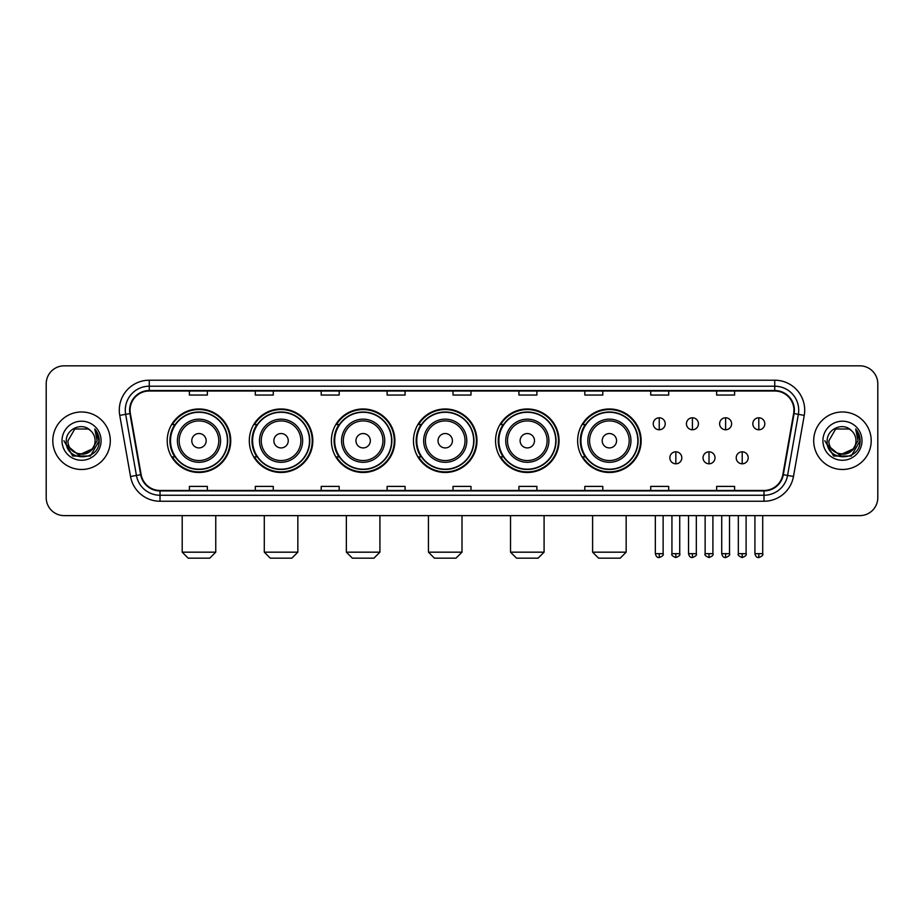 <?xml version="1.0" encoding="UTF-8"?>
<svg xmlns="http://www.w3.org/2000/svg" width="924" height="924" viewBox="0 0 924 924"><rect width="100%" height="100%" fill="white"/><g stroke="black" fill="none" stroke-linecap="round" stroke-linejoin="round"><path stroke-width="1.39" d="M577.639 440.736A31.751 31.751 0 0 0 609.39 472.487A31.751 31.751 0 0 0 641.141 440.736A31.751 31.751 0 0 0 609.39 408.974A31.751 31.751 0 0 0 577.639 440.736M495.553 440.736A31.751 31.751 0 0 0 527.304 472.487A31.751 31.751 0 0 0 559.055 440.736A31.751 31.751 0 0 0 527.304 408.974A31.751 31.751 0 0 0 495.553 440.736M413.467 440.736A31.751 31.751 0 0 0 445.229 472.487A31.751 31.751 0 0 0 476.98 440.736A31.751 31.751 0 0 0 445.229 408.974A31.751 31.751 0 0 0 413.467 440.736M331.393 440.736A31.751 31.751 0 0 0 363.144 472.487A31.751 31.751 0 0 0 394.894 440.736A31.751 31.751 0 0 0 363.144 408.974A31.751 31.751 0 0 0 331.393 440.736M249.307 440.736A31.751 31.751 0 0 0 281.058 472.487A31.751 31.751 0 0 0 312.82 440.736A31.751 31.751 0 0 0 281.058 408.974A31.751 31.751 0 0 0 249.307 440.736M167.221 440.736A31.751 31.751 0 0 0 198.983 472.487A31.751 31.751 0 0 0 230.734 440.736A31.751 31.751 0 0 0 198.983 408.974A31.751 31.751 0 0 0 167.221 440.736M174.844 456.906A29.06 29.06 0 0 1 174.844 424.555M256.918 456.906A29.06 29.06 0 0 1 256.918 424.555M339.004 456.906A29.06 29.06 0 0 1 339.004 424.555M421.09 456.906A29.06 29.06 0 0 1 421.09 424.555M503.164 456.906A29.06 29.06 0 0 1 503.164 424.555M585.25 456.906A29.06 29.06 0 0 1 585.25 424.555M46.2 383.818L46.2 497.643A17.972 17.972 0 0 0 64.172 515.627L859.828 515.627A17.972 17.972 0 0 0 877.8 497.643L877.8 383.818A17.972 17.972 0 0 0 859.828 365.835L64.172 365.835A17.972 17.972 0 0 0 46.2 383.818L46.2 497.643M52.795 440.736A28.759 28.759 0 0 0 81.555 469.484A28.759 28.759 0 0 0 110.303 440.736A28.759 28.759 0 0 0 81.555 411.977A28.759 28.759 0 0 0 52.795 440.736A28.759 28.759 0 0 0 81.555 469.484A28.759 28.759 0 0 0 110.303 440.736A28.759 28.759 0 0 0 81.555 411.977A28.759 28.759 0 0 0 52.795 440.736M813.697 440.736A28.759 28.759 0 0 0 842.445 469.484A28.759 28.759 0 0 0 871.205 440.736A28.759 28.759 0 0 0 842.445 411.977A28.759 28.759 0 0 0 813.697 440.736A28.759 28.759 0 0 0 842.445 469.484A28.759 28.759 0 0 0 871.205 440.736A28.759 28.759 0 0 0 842.445 411.977A28.759 28.759 0 0 0 813.697 440.736M130.076 410.175A19.173 19.173 0 0 1 149.249 391.002L774.751 391.002A19.173 19.173 0 0 1 793.635 413.502L782.859 474.613A19.173 19.173 0 0 1 763.975 490.459L160.025 490.459A19.173 19.173 0 0 1 141.141 474.613L130.365 413.502A19.173 19.173 0 0 1 130.076 410.175M129.603 410.175A19.647 19.647 0 0 0 129.903 413.582L140.679 474.693A19.647 19.647 0 0 0 160.025 490.933L763.975 490.933A19.647 19.647 0 0 0 783.321 474.693L794.097 413.582A19.647 19.647 0 0 0 774.751 390.529L149.249 390.529A19.647 19.647 0 0 0 129.603 410.175M119.75 415.373A29.961 29.961 0 0 1 149.249 380.214L774.751 380.214A29.961 29.961 0 0 1 804.25 415.373L793.473 476.484A29.961 29.961 0 0 1 763.975 501.247L160.025 501.247A29.961 29.961 0 0 1 130.527 476.484L119.75 415.373L125.652 414.333A23.966 23.966 0 0 1 149.249 386.209L774.751 386.209A23.966 23.966 0 0 1 798.348 414.333L787.571 475.444A23.966 23.966 0 0 1 763.975 495.252L160.025 495.252A23.966 23.966 0 0 1 136.429 475.444L125.652 414.333A23.966 23.966 0 0 1 125.283 410.175M859.828 365.835L64.172 365.835M64.172 515.627L859.828 515.627M877.8 497.643L877.8 383.818M783.321 474.693L787.571 475.444L798.348 414.333L804.25 415.373M453.014 391.002L453.014 395.056L470.986 395.056L470.986 391.002M387.11 391.002L387.11 395.056L405.082 395.056L405.082 391.002M321.206 391.002L321.206 395.056L339.177 395.056L339.177 391.002M255.301 391.002L255.301 395.056L273.273 395.056L273.273 391.002M189.397 391.002L189.397 395.056L207.369 395.056L207.369 391.002M518.918 391.002L518.918 395.056L536.89 395.056L536.89 391.002M584.823 391.002L584.823 395.056L602.794 395.056L602.794 391.002M650.727 391.002L650.727 395.056L668.699 395.056L668.699 391.002M716.631 391.002L716.631 395.056L734.603 395.056L734.603 391.002M470.986 490.459L470.986 486.405L453.014 486.405L453.014 490.459M405.082 490.459L405.082 486.405L387.11 486.405L387.11 490.459M339.177 490.459L339.177 486.405L321.206 486.405L321.206 490.459M273.273 490.459L273.273 486.405L255.301 486.405L255.301 490.459M207.369 490.459L207.369 486.405L189.397 486.405L189.397 490.459M536.89 490.459L536.89 486.405L518.918 486.405L518.918 490.459M602.794 490.459L602.794 486.405L584.823 486.405L584.823 490.459M668.699 490.459L668.699 486.405L650.727 486.405L650.727 490.459M734.603 490.459L734.603 486.405L716.631 486.405L716.631 490.459M91.926 449.434C84.742 459.147 67.302 452.933 68.006 440.736C67.175 458.2 95.923 458.2 95.091 440.736C95.923 458.2 67.175 458.2 68.006 440.736L74.775 429.002L88.323 429.002L90.425 430.503C82.109 421.794 66.112 428.967 66.262 440.736C64.738 461.63 98.625 462.185 99.18 441.741L99.203 440.736C99.157 436.29 97.678 432.386 94.779 429.025L97.112 440.736L91.926 449.434A13.537 13.537 0 0 0 95.091 440.736C95.923 458.2 67.175 458.2 68.006 440.736L74.775 429.002M95.091 440.736A13.537 13.537 0 0 0 90.425 430.503M92.793 448.706L78.667 455.116L66.678 445.125M62.012 440.736A19.531 19.531 0 0 0 81.555 460.267A19.531 19.531 0 0 0 101.086 440.736A19.531 19.531 0 0 0 81.555 421.194A19.531 19.531 0 0 0 62.012 440.736M94.779 429.025L99.203 441.245L98.383 435.377L99.203 441.245L98.383 435.377L99.203 441.245L94.906 429.175L99.203 441.245L94.906 429.175L99.203 440.736L90.379 456.029L72.719 456.029L63.895 440.736M94.906 429.175L99.203 441.256M209.76 558.165L188.196 558.165L182.201 552.171L215.754 552.171L209.76 558.165M206.168 440.736A7.184 7.184 0 0 0 198.983 433.541A7.184 7.184 0 0 0 191.788 440.736A7.184 7.184 0 0 0 198.983 447.921A7.184 7.184 0 0 0 206.168 440.736M220.547 440.736A21.564 21.564 0 0 0 198.983 419.161A21.564 21.564 0 0 0 177.408 440.736A21.564 21.564 0 0 0 198.983 462.3A21.564 21.564 0 0 0 220.547 440.736A21.564 21.564 0 0 1 198.983 462.3A21.564 21.564 0 0 1 177.408 440.736M227.443 440.736A28.459 28.459 0 0 0 198.983 412.277A28.459 28.459 0 0 0 170.524 440.736A28.459 28.459 0 0 0 198.983 469.184A28.459 28.459 0 0 0 227.443 440.736M230.134 440.736A31.15 31.15 0 0 1 172.349 456.906L175.237 456.906A28.725 28.725 0 0 0 217.983 462.266A28.725 28.725 0 0 0 217.983 419.196A28.725 28.725 0 0 0 175.237 424.555L172.349 424.555A31.15 31.15 0 0 1 230.134 440.736M291.845 558.165L270.282 558.165L264.287 552.171L297.84 552.171L291.845 558.165M288.253 440.736A7.184 7.184 0 0 0 281.058 433.541A7.184 7.184 0 0 0 273.874 440.736A7.184 7.184 0 0 0 281.058 447.921A7.184 7.184 0 0 0 288.253 440.736M302.633 440.736A21.564 21.564 0 0 0 281.058 419.161A21.564 21.564 0 0 0 259.494 440.736A21.564 21.564 0 0 0 281.058 462.3A21.564 21.564 0 0 0 302.633 440.736A21.564 21.564 0 0 1 281.058 462.3A21.564 21.564 0 0 1 259.494 440.736M309.517 440.736A28.459 28.459 0 0 0 281.058 412.277A28.459 28.459 0 0 0 252.599 440.736A28.459 28.459 0 0 0 281.058 469.184A28.459 28.459 0 0 0 309.517 440.736M312.22 440.736A31.15 31.15 0 0 1 254.435 456.906L257.322 456.906A28.725 28.725 0 0 0 300.069 462.266A28.725 28.725 0 0 0 300.069 419.196A28.725 28.725 0 0 0 257.322 424.555L254.435 424.555A31.15 31.15 0 0 1 312.22 440.736M373.931 558.165L352.356 558.165L346.361 552.171L379.914 552.171L373.931 558.165M370.328 440.736A7.184 7.184 0 0 0 363.144 433.541A7.184 7.184 0 0 0 355.948 440.736A7.184 7.184 0 0 0 363.144 447.921A7.184 7.184 0 0 0 370.328 440.736M384.707 440.736A21.564 21.564 0 0 0 363.144 419.161A21.564 21.564 0 0 0 341.568 440.736A21.564 21.564 0 0 0 363.144 462.3A21.564 21.564 0 0 0 384.707 440.736A21.564 21.564 0 0 1 363.144 462.3A21.564 21.564 0 0 1 341.568 440.736M391.603 440.736A28.459 28.459 0 0 0 363.144 412.277A28.459 28.459 0 0 0 334.684 440.736A28.459 28.459 0 0 0 363.144 469.184A28.459 28.459 0 0 0 391.603 440.736M394.294 440.736A31.15 31.15 0 0 1 336.521 456.906L339.408 456.906A28.725 28.725 0 0 0 382.143 462.266A28.725 28.725 0 0 0 382.143 419.196A28.725 28.725 0 0 0 339.408 424.555L336.521 424.555A31.15 31.15 0 0 1 394.294 440.736M456.006 558.165L434.442 558.165L428.447 552.171L462 552.171L456.006 558.165M452.413 440.736A7.184 7.184 0 0 0 445.229 433.541A7.184 7.184 0 0 0 438.034 440.736A7.184 7.184 0 0 0 445.229 447.921A7.184 7.184 0 0 0 452.413 440.736M466.793 440.736A21.564 21.564 0 0 0 445.229 419.161A21.564 21.564 0 0 0 423.654 440.736A21.564 21.564 0 0 0 445.229 462.3A21.564 21.564 0 0 0 466.793 440.736A21.564 21.564 0 0 1 445.229 462.3A21.564 21.564 0 0 1 423.654 440.736M473.689 440.736A28.459 28.459 0 0 0 445.229 412.277A28.459 28.459 0 0 0 416.77 440.736A28.459 28.459 0 0 0 445.229 469.184A28.459 28.459 0 0 0 473.689 440.736M476.38 440.736A31.15 31.15 0 0 1 418.595 456.906L421.483 456.906A28.725 28.725 0 0 0 464.229 462.266A28.725 28.725 0 0 0 464.229 419.196A28.725 28.725 0 0 0 421.483 424.555L418.595 424.555A31.15 31.15 0 0 1 476.38 440.736M538.091 558.165L516.516 558.165L510.533 552.171L544.086 552.171L538.091 558.165M534.499 440.736A7.184 7.184 0 0 0 527.304 433.541A7.184 7.184 0 0 0 520.12 440.736A7.184 7.184 0 0 0 527.304 447.921A7.184 7.184 0 0 0 534.499 440.736M548.879 440.736A21.564 21.564 0 0 0 527.304 419.161A21.564 21.564 0 0 0 505.74 440.736A21.564 21.564 0 0 0 527.304 462.3A21.564 21.564 0 0 0 548.879 440.736A21.564 21.564 0 0 1 527.304 462.3A21.564 21.564 0 0 1 505.74 440.736M555.763 440.736A28.459 28.459 0 0 0 527.304 412.277A28.459 28.459 0 0 0 498.844 440.736A28.459 28.459 0 0 0 527.304 469.184A28.459 28.459 0 0 0 555.763 440.736M558.466 440.736A31.15 31.15 0 0 1 500.681 456.906L503.568 456.906A28.725 28.725 0 0 0 546.315 462.266A28.725 28.725 0 0 0 546.315 419.196A28.725 28.725 0 0 0 503.568 424.555L500.681 424.555A31.15 31.15 0 0 1 558.466 440.736M620.177 558.165L598.602 558.165L592.607 552.171L626.16 552.171L620.177 558.165M616.574 440.736A7.184 7.184 0 0 0 609.39 433.541A7.184 7.184 0 0 0 602.194 440.736A7.184 7.184 0 0 0 609.39 447.921A7.184 7.184 0 0 0 616.574 440.736M630.953 440.736A21.564 21.564 0 0 0 609.39 419.161A21.564 21.564 0 0 0 587.814 440.736A21.564 21.564 0 0 0 609.39 462.3A21.564 21.564 0 0 0 630.953 440.736A21.564 21.564 0 0 1 609.39 462.3A21.564 21.564 0 0 1 587.814 440.736M637.849 440.736A28.459 28.459 0 0 0 609.39 412.277A28.459 28.459 0 0 0 580.93 440.736A28.459 28.459 0 0 0 609.39 469.184A28.459 28.459 0 0 0 637.849 440.736M640.54 440.736A31.15 31.15 0 0 1 582.767 456.906L585.643 456.906A28.725 28.725 0 0 0 628.389 462.266A28.725 28.725 0 0 0 628.389 419.196A28.725 28.725 0 0 0 585.643 424.555L582.767 424.555A31.15 31.15 0 0 1 640.54 440.736M659.239 417.787A5.994 5.994 0 0 0 653.245 423.769A5.994 5.994 0 0 0 659.239 429.764A5.994 5.994 0 0 0 665.222 423.769A5.994 5.994 0 0 0 659.239 417.787L659.239 429.764A5.994 5.994 0 0 0 665.222 423.769A5.994 5.994 0 0 0 659.239 417.787M692.423 417.787A5.994 5.994 0 0 0 686.44 423.769A5.994 5.994 0 0 0 692.423 429.764A5.994 5.994 0 0 0 698.417 423.769A5.994 5.994 0 0 0 692.423 417.787L692.423 429.764A5.994 5.994 0 0 0 698.417 423.769A5.994 5.994 0 0 0 692.423 417.787M725.617 417.787A5.994 5.994 0 0 0 719.623 423.769A5.994 5.994 0 0 0 725.617 429.764A5.994 5.994 0 0 0 731.612 423.769A5.994 5.994 0 0 0 725.617 417.787L725.617 429.764A5.994 5.994 0 0 0 731.612 423.769A5.994 5.994 0 0 0 725.617 417.787M758.812 417.787A5.994 5.994 0 0 0 752.817 423.769A5.994 5.994 0 0 0 758.812 429.764A5.994 5.994 0 0 0 764.806 423.769A5.994 5.994 0 0 0 758.812 417.787L758.812 429.764A5.994 5.994 0 0 0 764.806 423.769A5.994 5.994 0 0 0 758.812 417.787M675.837 451.813A5.994 5.994 0 0 0 669.842 457.807A5.994 5.994 0 0 0 675.837 463.802A5.994 5.994 0 0 0 681.82 457.807A5.994 5.994 0 0 0 675.837 451.813L675.837 463.802A5.994 5.994 0 0 0 681.82 457.807A5.994 5.994 0 0 0 675.837 451.813M709.02 451.813A5.994 5.994 0 0 0 703.037 457.807A5.994 5.994 0 0 0 709.02 463.802A5.994 5.994 0 0 0 715.014 457.807A5.994 5.994 0 0 0 709.02 451.813L709.02 463.802A5.994 5.994 0 0 0 715.014 457.807A5.994 5.994 0 0 0 709.02 451.813M742.215 451.813A5.994 5.994 0 0 0 736.22 457.807A5.994 5.994 0 0 0 742.215 463.802A5.994 5.994 0 0 0 748.209 457.807A5.994 5.994 0 0 0 742.215 451.813L742.215 463.802A5.994 5.994 0 0 0 748.209 457.807A5.994 5.994 0 0 0 742.215 451.813M855.994 440.736C856.825 458.2 828.077 458.2 828.909 440.736L835.677 429.002L849.225 429.002L851.316 430.503C843.011 421.794 827.015 428.967 827.165 440.736C825.64 461.63 859.528 462.185 860.082 441.741L860.105 440.736C860.059 436.29 858.581 432.386 855.682 429.025L858.015 440.736L852.829 449.434A13.537 13.537 0 0 0 855.994 440.736C856.825 458.2 828.077 458.2 828.909 440.736C828.077 458.2 856.825 458.2 855.994 440.736A13.537 13.537 0 0 0 851.316 430.503M852.829 449.434C845.645 459.147 828.204 452.933 828.909 440.736M853.695 448.706L839.569 455.116L827.581 445.125M822.914 440.736A19.531 19.531 0 0 0 842.445 460.267A19.531 19.531 0 0 0 861.988 440.736A19.531 19.531 0 0 0 842.445 421.194A19.531 19.531 0 0 0 822.914 440.736M855.682 429.025L860.105 441.245L859.285 435.377L860.105 441.245L859.285 435.377L860.105 441.245L855.809 429.175L860.105 441.245L855.809 429.175L860.105 440.736L851.281 456.029L833.621 456.029L824.797 440.736M855.809 429.175L860.105 441.256M774.751 380.214L774.751 390.529M125.652 414.333L129.903 413.582M160.025 501.247L160.025 490.933M763.975 490.933L763.975 501.247M130.527 476.484L140.679 474.693M794.097 413.582L798.348 414.333M149.249 380.214L149.249 390.529M787.571 475.444L793.473 476.484M218.792 440.736A19.82 19.82 0 0 0 198.983 420.917A19.82 19.82 0 0 0 179.164 440.736A19.82 19.82 0 0 0 198.983 460.545A19.82 19.82 0 0 0 218.792 440.736M300.877 440.736A19.82 19.82 0 0 0 281.058 420.917A19.82 19.82 0 0 0 261.249 440.736A19.82 19.82 0 0 0 281.058 460.545A19.82 19.82 0 0 0 300.877 440.736M382.952 440.736A19.82 19.82 0 0 0 363.144 420.917A19.82 19.82 0 0 0 343.324 440.736A19.82 19.82 0 0 0 363.144 460.545A19.82 19.82 0 0 0 382.952 440.736M465.038 440.736A19.82 19.82 0 0 0 445.229 420.917A19.82 19.82 0 0 0 425.41 440.736A19.82 19.82 0 0 0 445.229 460.545A19.82 19.82 0 0 0 465.038 440.736M547.124 440.736A19.82 19.82 0 0 0 527.304 420.917A19.82 19.82 0 0 0 507.495 440.736A19.82 19.82 0 0 0 527.304 460.545A19.82 19.82 0 0 0 547.124 440.736M629.198 440.736A19.82 19.82 0 0 0 609.39 420.917A19.82 19.82 0 0 0 589.57 440.736A19.82 19.82 0 0 0 609.39 460.545A19.82 19.82 0 0 0 629.198 440.736M659.239 553.672L655.335 553.672C656.017 556.444 657.322 557.738 659.239 557.565L659.239 553.672L663.132 553.672L663.132 515.627M692.423 553.672L688.53 553.672C689.212 556.444 690.517 557.738 692.423 557.565L692.423 553.672L696.326 553.672L696.326 515.627M725.617 553.672L721.725 553.672C722.406 556.444 723.7 557.738 725.617 557.565L725.617 553.672L729.51 553.672L729.51 515.627M758.812 553.672L754.92 553.672C755.601 556.444 756.895 557.738 758.812 557.565L758.812 553.672L762.704 553.672L762.704 515.627M675.837 553.672L671.933 553.672C671.147 554.908 672.441 556.213 675.837 557.565L675.837 553.672L679.729 553.672L679.729 515.627M709.02 553.672L705.128 553.672C704.342 554.908 705.636 556.213 709.02 557.565L709.02 553.672L712.912 553.672L712.912 515.627M742.215 553.672L738.322 553.672C737.537 554.908 738.83 556.213 742.215 557.565L742.215 553.672L746.107 553.672L746.107 515.627M215.754 515.627L215.754 552.171M182.201 515.627L182.201 552.171M297.84 515.627L297.84 552.171M264.287 515.627L264.287 552.171M379.914 515.627L379.914 552.171M346.361 515.627L346.361 552.171M462 515.627L462 552.171M428.447 515.627L428.447 552.171M544.086 515.627L544.086 552.171M510.533 515.627L510.533 552.171M626.16 515.627L626.16 552.171M592.607 515.627L592.607 552.171M655.335 553.672L655.335 515.627M663.132 553.672C663.917 554.908 662.624 556.213 659.239 557.565M688.53 553.672L688.53 515.627M696.326 553.672C697.112 554.908 695.818 556.213 692.423 557.565M721.725 553.672L721.725 515.627M729.51 553.672C730.306 554.908 729.001 556.213 725.617 557.565M754.92 553.672L754.92 515.627M762.704 553.672C763.501 554.908 762.196 556.213 758.812 557.565M671.933 553.672L671.933 515.627M679.729 553.672C680.514 554.908 679.221 556.213 675.837 557.565M705.128 553.672L705.128 515.627M712.912 553.672C713.709 554.908 712.416 556.213 709.02 557.565M738.322 553.672L738.322 515.627M746.107 553.672C746.904 554.908 745.599 556.213 742.215 557.565"/></g></svg>
